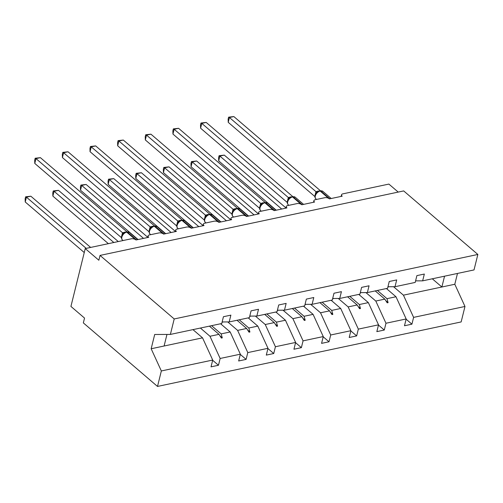 <?xml version="1.0" encoding="UTF-8"?>
<svg xmlns="http://www.w3.org/2000/svg" width="503" height="503" viewBox="0 0 503 503"><rect width="100%" height="100%" fill="white"/><g stroke="black" fill="none" stroke-linecap="round" stroke-linejoin="round"><path stroke-width="0.75" d="M192.957 329.628L202.539 337.84L212.712 360.047L161.337 370.963L157.508 386.436L83.341 322.895L84.535 318.078L70.923 306.421L85.24 248.576L98.846 260.233L100.04 255.417L174.208 318.952L170.379 334.426L221.754 323.511L223.433 316.72L230.877 315.136L229.192 321.933L249.387 317.644L251.072 310.848L258.511 309.27L256.832 316.066L249.777 316.091M157.508 386.436L461.15 321.939L464.979 306.465L413.604 317.38L411.926 324.177L406.103 319.191M85.24 248.576L131.302 238.793A3.427 1.691 -166.1 0 1 135.999 239.981L148.756 237.271A3.427 1.691 13.9 0 1 148.083 235.882A3.427 1.691 13.9 0 1 149.372 234.958L158.935 232.927A3.427 1.691 -166.1 0 1 163.632 234.109L176.39 231.399A3.427 1.691 13.9 0 1 175.723 230.009A3.427 1.691 13.9 0 1 177.006 229.085L186.569 227.054A3.427 1.691 -166.1 0 1 191.272 228.236L204.023 225.533A3.427 1.691 13.9 0 1 203.357 224.143A3.427 1.691 13.9 0 1 204.639 223.219L214.209 221.182A3.427 1.691 -166.1 0 1 218.906 222.37L231.663 219.66A3.427 1.691 13.9 0 1 230.99 218.271A3.427 1.691 13.9 0 1 232.279 217.346L241.842 215.315A3.427 1.691 -166.1 0 1 246.539 216.497L259.296 213.788A3.427 1.691 13.9 0 1 258.63 212.404A3.427 1.691 13.9 0 1 259.913 211.474L269.482 209.443A3.427 1.691 -166.1 0 1 274.179 210.631L286.936 207.921A3.427 1.691 13.9 0 1 286.264 206.532A3.427 1.691 13.9 0 1 287.546 205.608L297.116 203.577A3.427 1.691 -166.1 0 1 301.813 204.759L314.57 202.049A3.427 1.691 13.9 0 1 313.903 200.659A3.427 1.691 13.9 0 1 315.186 199.735L324.749 197.704A3.427 1.691 -166.1 0 1 329.452 198.886L342.203 196.183A3.427 1.691 13.9 0 1 341.537 194.793L341.135 196.409M386.411 288.54L395.993 296.751L386.983 298.663L388.096 302.649L387.209 302.837L384.808 299.128L375.798 301.039L385.971 323.247L384.286 330.043L378.47 325.064M411.926 324.177L404.481 325.755L406.166 318.959L395.993 296.751M415.591 280.869L422.646 280.844L424.331 274.047L416.886 275.625L415.208 282.422L395.012 286.71L387.951 286.741M358.771 294.412L368.353 302.617L359.343 304.535L360.462 308.515L359.576 308.704L357.168 304.994L348.158 306.912L358.331 329.119L356.652 335.916L350.836 330.93M384.286 330.043L376.848 331.628L378.526 324.831L368.353 302.617M395.012 286.71L396.691 279.92L389.253 281.498L387.568 288.294L367.372 292.583L360.318 292.608M331.137 300.278L340.72 308.49L331.71 310.401L332.829 314.388L331.942 314.576L329.534 310.867L320.524 312.778L330.697 334.992L329.012 341.782L323.196 336.803M356.652 335.916L349.208 337.494L350.893 330.697L340.72 308.49M367.372 292.583L369.057 285.786L361.613 287.37L359.934 294.161L339.739 298.455L332.684 298.48M303.498 306.151L313.086 314.362L304.076 316.274L305.189 320.254L304.302 320.442L301.901 316.733L292.891 318.651L303.058 340.858L301.379 347.655L295.563 342.675M329.012 341.782L321.574 343.367L323.259 336.57L313.086 314.362M339.739 298.455L341.418 291.658L333.979 293.236L332.301 300.033L312.105 304.321L305.044 304.353M275.864 312.017L285.446 320.229L276.436 322.146L277.555 326.126L276.669 326.315L274.261 322.605L265.251 324.517L275.424 346.73L273.745 353.527L267.929 348.541M301.379 347.655L293.941 349.233L295.619 342.442L285.446 320.229M312.105 304.321L313.784 297.524L306.346 299.109L304.661 305.906L284.465 310.194L277.411 310.219M248.231 317.89L257.813 326.101L248.803 328.013L249.916 331.999L249.035 332.187L246.627 328.478L237.617 330.389L247.79 352.597L246.105 359.394L240.289 354.414M273.745 353.527L266.301 355.105L267.986 348.309L257.813 326.101M284.465 310.194L286.15 303.397L278.706 304.975L277.027 311.772L256.832 316.066M220.591 323.762L230.173 331.967L221.163 333.885L222.282 337.865L221.395 338.054L218.987 334.344L209.977 336.262L220.151 358.469L218.472 365.266L211.027 366.844L212.712 360.047M246.105 359.394L238.667 360.978L240.346 354.181L230.173 331.967M398.219 192.083L388.882 184.085L342.82 193.869A3.427 1.691 13.9 0 0 341.537 194.793M413.604 317.38L403.431 295.167L393.566 286.716M365.933 292.589L375.798 301.039M338.293 298.461L348.158 306.912M310.659 304.328L320.524 312.778M283.026 310.2L292.891 318.651M255.386 316.066L265.251 324.517M227.752 321.939L237.617 330.389M406.166 318.959L385.971 323.247M378.526 324.831L358.331 329.119M350.893 330.697L330.697 334.992M323.259 336.57L303.058 340.858M295.619 342.442L275.424 346.73M267.986 348.309L247.79 352.597M240.346 354.181L220.151 358.469M174.208 318.952L477.85 254.461L474.021 269.929L422.646 280.844M375.225 290.916L384.808 299.128M377.401 290.451L386.983 298.663M347.586 296.789L357.168 304.994M349.761 296.324L359.343 304.535M319.952 302.655L329.534 310.867M322.127 302.196L331.71 310.401M292.312 308.528L301.901 316.733M294.488 308.062L304.076 316.274M264.679 314.394L274.261 322.605M266.854 313.935L276.436 322.146M237.045 320.266L246.627 328.478M239.221 319.801L248.803 328.013M222.137 321.958L229.192 321.933M209.405 326.139L218.987 334.344M211.581 325.674L221.163 333.885M200.395 328.05L209.977 336.262M212.656 360.28L218.472 365.266M202.539 337.84L151.164 348.755L154.698 334.482L170.379 334.426M161.337 370.963L151.164 348.755M464.979 306.465L454.806 284.258L457.485 273.443M477.85 254.461L403.683 190.92L100.04 255.417M164.097 346.007L166.958 334.438M444.551 276.191L441.873 287.006L403.431 295.167M454.806 284.258L441.873 287.006L432.291 278.794M220.012 335.922L222.282 337.865M247.652 330.05L249.916 331.999M275.286 324.184L277.555 326.126M302.919 318.311L305.189 320.254M330.559 312.445L332.829 314.388M358.193 306.572L360.462 308.515M385.826 300.7L388.096 302.649M25.628 196.805L26.426 197.157L25.232 201.98L25.15 198.729L25.628 196.805L30.853 196.214L26.426 197.157L86.208 248.375M25.232 201.98L84.259 252.544M30.853 196.214L90.634 247.432M34.776 163.418L34.694 160.174L35.172 158.244L35.965 158.596L34.776 163.418L121.311 237.548L122.506 232.732L35.965 158.596L40.397 157.659L126.932 231.789M122.506 232.732L126.995 231.839M125.951 232.16A1.144 0.698 78 0 1 126.222 231.984L124.279 232.87L122.77 234.341C121.198 236.844 121.097 238.736 122.481 240.013L123.09 240.541M123.694 233.706L122.562 232.782M35.172 158.244L40.397 157.659M62.41 157.546L62.328 154.302L62.806 152.378L63.604 152.73L62.41 157.546L148.945 231.682L150.139 226.859L63.604 152.73L68.031 151.787L154.566 225.922M150.139 226.859L154.628 225.973M153.591 226.287A1.144 0.698 78 0 1 153.861 226.117L151.919 227.004L150.403 228.469C148.831 230.978 148.731 232.864 150.114 234.147L150.724 234.668M151.328 227.84L150.196 226.916M62.806 152.378L68.031 151.787M90.043 151.68L89.968 148.429L90.439 146.505L91.238 146.857L90.043 151.68L176.584 225.809L177.773 220.993L91.238 146.857L95.671 145.914L182.205 220.05M177.773 220.993L182.268 220.1M181.225 220.415A1.144 0.698 78 0 1 181.495 220.245L179.552 221.131L178.043 222.603C176.465 225.105 176.371 226.998 177.748 228.274L178.364 228.796M178.967 221.968L177.836 221.043M90.439 146.505L95.671 145.914M117.683 145.807L117.601 142.563L118.079 140.639L118.878 140.985L117.683 145.807L204.218 219.943L205.413 215.121L118.878 140.985L123.304 140.048L209.839 214.177M205.413 215.121L209.902 214.234M208.858 214.548A1.144 0.698 78 0 1 209.129 214.372L207.186 215.265L205.677 216.73C204.105 219.233 204.004 221.125 205.387 222.401L205.997 222.93M206.601 216.095L205.469 215.171M118.079 140.639L123.304 140.048M145.317 139.935L145.235 136.69L145.713 134.766L146.511 135.118L145.317 139.935L231.852 214.071L233.046 209.248L146.511 135.118L150.938 134.175L237.479 208.311M233.046 209.248L237.535 208.361M236.498 208.676A1.144 0.698 78 0 1 236.768 208.506L234.826 209.393L233.317 210.864C231.738 213.366 231.644 215.259 233.021 216.535L233.637 217.057M234.241 210.229L233.109 209.305M145.713 134.766L150.938 134.175M53.261 190.939L54.06 191.285L52.865 196.107L52.784 192.863L53.261 190.939L58.486 190.348L54.06 191.285L113.841 242.503M52.865 196.107L108.378 243.666M58.486 190.348L118.274 241.559M223.357 321.958L222.075 322.228M80.901 185.066L81.693 185.418L80.505 190.235L80.423 186.99L80.901 185.066L86.126 184.475L81.693 185.418L143.518 238.384M80.505 190.235L138.055 239.541M86.126 184.475L147.744 237.265M250.991 316.085L249.708 316.356M108.535 179.194L109.333 179.546L108.139 184.368L108.057 181.124L108.535 179.194L113.76 178.609L109.333 179.546L171.158 232.512M108.139 184.368L165.694 233.675M113.76 178.609L175.377 231.393M278.631 310.213L277.342 310.489M136.168 173.328L136.967 173.68L135.772 178.496L135.697 175.251L136.168 173.328L141.4 172.736L136.967 173.68L198.792 226.639M135.772 178.496L193.328 227.802M141.4 172.736L203.017 225.52M306.264 304.346L304.981 304.617M172.957 134.068L172.875 130.824L173.346 128.894L174.145 129.246L172.957 134.068L259.491 208.198L260.686 203.382L174.145 129.246L178.578 128.309L265.112 202.439M260.686 203.382L265.175 202.489M264.132 202.81A1.144 0.698 78 0 1 264.402 202.634L262.459 203.526L260.95 204.991C259.372 207.494 259.278 209.386 260.661 210.663L261.271 211.191M261.874 204.356L260.743 203.432M173.346 128.894L178.578 128.309M163.808 167.455L164.607 167.807L163.412 172.63L163.33 169.379L163.808 167.455L169.033 166.864L164.607 167.807L226.432 220.773M163.412 172.63L220.968 221.93M169.033 166.864L230.651 219.654M333.898 298.474L332.615 298.751M200.59 128.196L200.508 124.951L200.986 123.028L201.785 123.38L200.59 128.196L287.125 202.332L288.32 197.509L201.785 123.38L206.211 122.436L292.746 196.566M288.32 197.509L292.809 196.623M291.771 196.937A1.144 0.698 78 0 1 292.042 196.767L290.099 197.654L288.584 199.119C287.012 201.628 286.911 203.514 288.294 204.796L288.904 205.318M289.508 198.49L288.376 197.566M200.986 123.028L206.211 122.436M191.442 161.589L192.24 161.935L191.046 166.757L190.964 163.513L191.442 161.589L196.667 160.998L192.24 161.935L254.065 214.9M191.046 166.757L248.601 216.064M196.667 160.998L258.284 213.781M361.538 292.608L360.255 292.878M228.224 122.33L228.142 119.079L228.62 117.155L229.418 117.507L228.224 122.33L314.765 196.459L315.953 191.643L229.418 117.507L233.845 116.564L320.386 190.7M315.953 191.643L320.449 190.75M319.405 191.065A1.144 0.698 78 0 1 319.675 190.895L317.733 191.781L316.224 193.253C314.645 195.755 314.551 197.648 315.928 198.924L316.544 199.446M317.148 192.618L316.016 191.693M228.62 117.155L233.845 116.564M219.082 155.716L219.874 156.068L218.686 160.885L218.604 157.64L219.082 155.716L224.307 155.125L219.874 156.068L281.699 209.028M218.686 160.885L276.235 210.191M224.307 155.125L285.924 207.915M389.171 286.735L387.888 287.006M126.756 231.87L129.403 232.443A4.911 3.043 130.6 0 0 127.228 232.028A1.144 0.698 -102 0 0 126.756 231.87L126.222 231.984A1.144 0.698 78 0 1 126.699 232.141A4.911 3.043 130.6 0 0 121.864 237.095A4.911 3.043 130.6 0 0 122.481 240.013M136.414 239.893L127.228 232.028L126.699 232.141L135.282 239.491M125.216 232.329A2.515 1.534 78 0 1 124.845 232.084M124.857 232.505A2.515 1.534 78 0 1 124.31 232.197M122.732 234.392A2.515 1.654 30.2 0 0 122.487 232.763M154.39 226.004L157.037 226.57A4.911 3.043 130.6 0 0 154.867 226.155A1.144 0.698 -102 0 0 154.39 226.004L153.861 226.117A1.144 0.698 78 0 1 154.333 226.268A4.911 3.043 130.6 0 0 149.498 231.223A4.911 3.043 130.6 0 0 150.114 234.147M164.047 234.021L154.867 226.155L154.333 226.268L162.915 233.618M152.849 226.457A2.515 1.534 78 0 1 152.478 226.212M152.497 226.639A2.515 1.534 78 0 1 151.95 226.325M150.372 228.519A2.515 1.654 30.2 0 0 150.12 226.891M182.029 220.132L184.67 220.704A4.911 3.043 130.6 0 0 182.501 220.289A1.144 0.698 -102 0 0 182.029 220.132L181.495 220.245A1.144 0.698 78 0 1 181.973 220.396A4.911 3.043 130.6 0 0 177.138 225.35A4.911 3.043 130.6 0 0 177.748 228.274M191.687 228.148L182.501 220.289L181.973 220.396L190.549 227.752M180.489 220.591A2.515 1.534 78 0 1 180.118 220.345M180.131 220.767A2.515 1.534 78 0 1 179.584 220.459M178.005 222.653A2.515 1.654 30.2 0 0 177.754 221.024M209.663 214.265L212.31 214.831A4.911 3.043 130.6 0 0 210.141 214.416A1.144 0.698 -102 0 0 209.663 214.265L209.129 214.372A1.144 0.698 78 0 1 209.606 214.53A4.911 3.043 130.6 0 0 204.771 219.484A4.911 3.043 130.6 0 0 205.387 222.401M219.321 222.282L210.141 214.416L209.606 214.53L218.189 221.88M208.123 214.718A2.515 1.534 78 0 1 207.752 214.473M207.764 214.9A2.515 1.534 78 0 1 207.217 214.586M205.645 216.78A2.515 1.654 30.2 0 0 205.394 215.152M237.297 208.393L239.944 208.959A4.911 3.043 130.6 0 0 237.774 208.544A1.144 0.698 -102 0 0 237.297 208.393L236.768 208.506A1.144 0.698 78 0 1 237.246 208.657A4.911 3.043 130.6 0 0 232.411 213.612A4.911 3.043 130.6 0 0 233.021 216.535M246.954 216.409L237.774 208.544L237.246 208.657L245.822 216.007M235.756 208.846A2.515 1.534 78 0 1 235.385 208.6M235.404 209.028A2.515 1.534 78 0 1 234.857 208.714M233.279 210.908A2.515 1.654 30.2 0 0 233.027 209.279M264.936 202.52L267.577 203.093A4.911 3.043 130.6 0 0 265.408 202.678A1.144 0.698 -102 0 0 264.936 202.52L264.402 202.634A1.144 0.698 78 0 1 264.88 202.791A4.911 3.043 130.6 0 0 260.045 207.745A4.911 3.043 130.6 0 0 260.661 210.663M274.594 210.543L265.408 202.678L264.88 202.791L273.462 210.141M263.396 202.979A2.515 1.534 78 0 1 263.025 202.734M263.038 203.155A2.515 1.534 78 0 1 262.491 202.847M260.912 205.042A2.515 1.654 30.2 0 0 260.667 203.413M292.57 196.654L295.217 197.22A4.911 3.043 130.6 0 0 293.048 196.805A1.144 0.698 -102 0 0 292.57 196.654L292.042 196.767A1.144 0.698 78 0 1 292.513 196.918A4.911 3.043 130.6 0 0 287.678 201.873A4.911 3.043 130.6 0 0 288.294 204.796M302.228 204.671L293.048 196.805L292.513 196.918L301.096 204.268M291.03 197.107A2.515 1.534 78 0 1 290.659 196.862M290.677 197.289A2.515 1.534 78 0 1 290.13 196.975M288.552 199.169A2.515 1.654 30.2 0 0 288.301 197.541M320.21 190.782L322.851 191.354A4.911 3.043 130.6 0 0 320.681 190.933A1.144 0.698 -102 0 0 320.21 190.782L319.675 190.895A1.144 0.698 78 0 1 320.153 191.046A4.911 3.043 130.6 0 0 315.318 196A4.911 3.043 130.6 0 0 315.928 198.924M329.861 198.798L320.681 190.933L320.153 191.046L328.729 198.402M318.663 191.234A2.515 1.534 78 0 1 318.298 190.995M318.311 191.417A2.515 1.534 78 0 1 317.764 191.109M316.186 193.297A2.515 1.654 30.2 0 0 315.934 191.668M148.083 235.882L147.687 237.498M175.723 230.009L175.321 231.625M203.357 224.143L202.954 225.759M230.99 218.271L230.594 219.886M258.63 212.404L258.228 214.014M286.264 206.532L285.867 208.148M313.903 200.659L313.501 202.275M129.403 232.443L137.759 239.604M157.037 226.57L165.399 233.732M184.67 220.704L193.033 227.865M212.31 214.831L220.672 221.993M239.944 208.959L248.306 216.127M267.577 203.093L275.94 210.254M295.217 197.22L303.579 204.381M322.851 191.354L331.213 198.515"/></g></svg>
